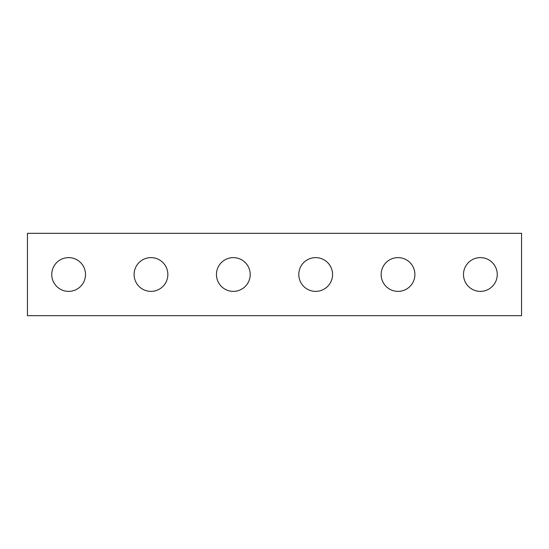 <?xml version="1.0" encoding="UTF-8"?>
<svg xmlns="http://www.w3.org/2000/svg" width="549" height="549" viewBox="0 0 549 549"><rect width="100%" height="100%" fill="white"/><g stroke="black" fill="none" stroke-linecap="round" stroke-linejoin="round"><path stroke-width="0.82" d="M521.55 315.675L27.45 315.675L27.45 233.325L521.55 233.325L521.55 315.675M85.507 274.5A16.882 16.882 0 0 0 60.184 259.883A16.882 16.882 0 0 0 60.184 289.117A16.882 16.882 0 0 0 85.507 274.5M167.857 274.5A16.882 16.882 0 0 0 142.534 259.883A16.882 16.882 0 0 0 142.534 289.117A16.882 16.882 0 0 0 167.857 274.5M250.207 274.5A16.882 16.882 0 0 0 224.884 259.883A16.882 16.882 0 0 0 224.884 289.117A16.882 16.882 0 0 0 250.207 274.5M332.557 274.5A16.882 16.882 0 0 0 307.234 259.883A16.882 16.882 0 0 0 307.234 289.117A16.882 16.882 0 0 0 332.557 274.5M414.907 274.5A16.882 16.882 0 0 0 389.584 259.883A16.882 16.882 0 0 0 389.584 289.117A16.882 16.882 0 0 0 414.907 274.5M497.257 274.5A16.882 16.882 0 0 0 471.934 259.883A16.882 16.882 0 0 0 471.934 289.117A16.882 16.882 0 0 0 497.257 274.5"/></g></svg>
